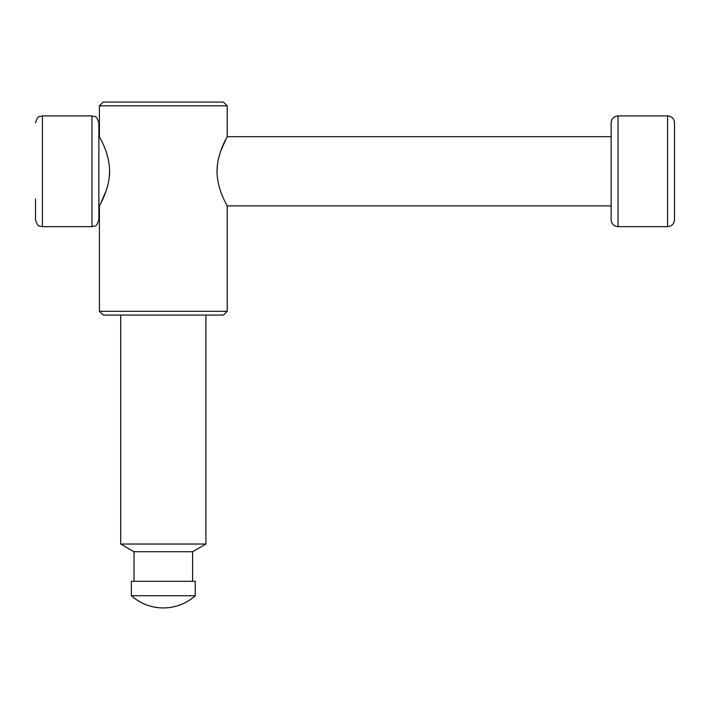 <?xml version="1.0" encoding="UTF-8"?>
<svg xmlns="http://www.w3.org/2000/svg" width="710" height="710" viewBox="0 0 710 710"><rect width="100%" height="100%" fill="white"/><g stroke="black" fill="none" stroke-linecap="round" stroke-linejoin="round"><path stroke-width="1.06" d="M109.588 171.563L109.145 178.192M107.938 184.715L106.189 190.697M106.038 191.141L100.252 204.311M100.243 204.329L99.773 205.208M99.409 311.299L103.172 315.062L223.437 315.062L227.209 311.299L99.409 311.299L99.409 205.9C99.01 206.024 109.509 190.173 109.588 171.421C109.58 152.428 98.983 136.542 99.409 136.675L99.782 137.367M91.945 226.667L91.945 115.907L94.989 116.617C96.01 116.138 97.297 118.206 98.868 122.83L98.868 219.745C97.297 224.369 96.01 226.437 94.989 225.957L91.945 226.667L42.422 226.667L39.378 225.957C38.358 226.437 37.071 224.369 35.5 219.745L35.5 198.977M195.259 595.734L195.259 581.312L131.359 581.312L131.359 595.734C140.509 603.722 151.159 607.795 163.309 607.938A47.925 47.925 0 0 0 195.259 595.734L131.359 595.734A47.925 47.925 0 0 0 163.309 607.938M192.596 581.312L192.596 551.723L134.021 551.723L120.709 544.038L120.709 315.062M192.596 551.723L205.909 544.038L120.709 544.038M227.209 105.825L99.409 105.825L103.172 102.062L223.437 102.062L227.209 105.825L227.209 136.675C227.608 136.551 217.109 152.401 217.02 171.154C217.029 190.147 227.626 206.033 227.209 205.9L226.836 205.208M217.02 171.012L217.464 164.383M218.671 157.86L220.419 151.878M220.57 151.434L226.357 138.264M226.366 138.246L226.836 137.367M674.5 143.597L674.5 198.977M667.577 226.667L667.577 115.907C671.784 116.316 674.092 118.623 674.5 122.83L674.5 219.745C674.092 223.952 671.784 226.259 667.577 226.667L618.055 226.667C613.848 226.259 611.541 223.952 611.132 219.745L611.132 205.9L227.209 205.9L227.209 311.299M227.209 136.675L611.132 136.675L611.132 122.83L611.132 219.745M91.945 115.907L42.422 115.907L42.422 226.667M667.577 115.907L618.055 115.907L618.055 226.667M99.409 105.825L99.409 136.675L98.868 136.675M99.409 205.9L98.868 205.9M42.422 115.907L39.378 116.617C38.358 116.138 37.071 118.206 35.5 122.83M134.021 581.312L134.021 551.723M205.909 544.038L205.909 315.062M618.055 115.907C613.848 116.316 611.541 118.623 611.132 122.83"/></g></svg>
